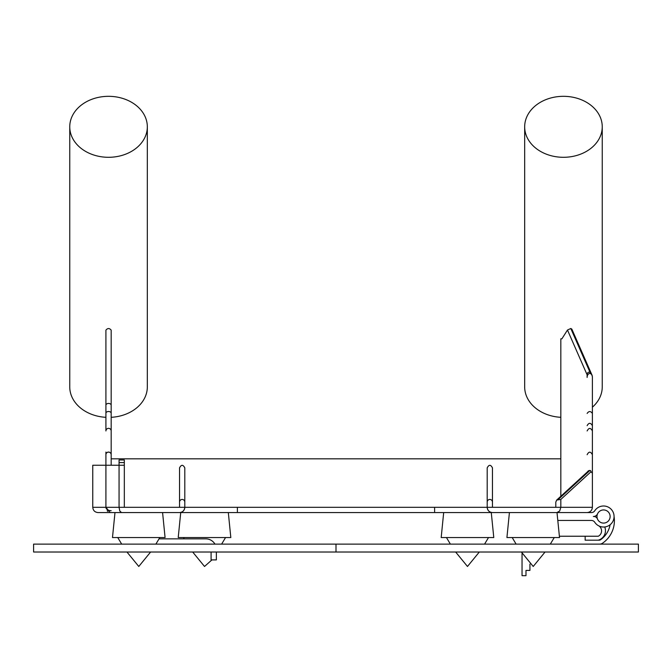 <?xml version="1.0" encoding="UTF-8"?>
<svg xmlns="http://www.w3.org/2000/svg" width="672" height="672" viewBox="0 0 672 672"><rect width="100%" height="100%" fill="white"/><g stroke="black" fill="none" stroke-linecap="round" stroke-linejoin="round"><path stroke-width="1.01" d="M105.916 458.825L105.916 507.31L92.761 507.31L92.761 465.234L119.062 465.234L119.062 507.31L179.542 507.31L179.542 502.228A2.806 2.629 90 0 1 182.171 499.422A2.806 2.629 90 0 1 184.8 502.228L184.8 507.31L560.826 507.31L560.826 499.422L591.032 471.736L592.385 473.172L592.385 507.31C592.066 510.493 590.31 512.249 587.126 512.568C590.31 512.249 592.066 510.493 592.385 507.31L560.826 507.31L559.684 511.022L556.912 512.568L587.126 512.568M119.062 462.58L124.32 462.58L124.32 459.976L119.062 459.976L119.062 465.234L124.32 465.234L124.32 507.31M105.916 465.234L105.916 454.7A2.629 2.621 0 0 1 108.545 452.071A2.629 2.621 0 0 1 111.174 454.7L111.174 465.234L111.174 458.825L560.826 458.825M555.794 507.31L555.794 502.135L556.676 500.069L587.857 471.484A2.839 2.629 137.5 0 1 589.638 470.702L590.579 470.627L591.032 471.736M556.676 500.069L560.826 499.422M487.2 502.228A2.806 2.629 90 0 1 489.829 499.422A2.806 2.629 90 0 1 492.458 502.228L492.458 467.863C490.703 464.486 488.956 464.486 487.2 467.863L487.2 507.31C487.519 510.493 489.275 512.249 492.458 512.568L556.912 512.568M492.458 502.228L492.458 507.31M592.385 473.172L592.385 377.454A3.99 2.629 -90 0 0 589.756 373.464A3.99 2.629 -90 0 0 587.126 377.454L587.126 374.816A4.2 2.629 -113.7 0 1 590.066 372.406A4.2 2.629 66.3 0 1 591.847 374.732A4.2 2.629 66.3 0 1 592.385 377.135L592.385 377.454M111.174 430.962A2.629 2.621 0 0 0 108.545 428.341A2.629 2.621 0 0 0 105.916 430.962L105.916 413.238A2.629 1.73 0 0 1 108.545 411.499A2.629 1.73 0 0 1 111.174 413.238L111.174 454.7A2.629 2.579 180 0 0 108.545 452.122A2.629 2.579 180 0 0 105.916 454.7L105.916 452.063M105.916 413.238L105.916 330.128C107.663 328.037 109.418 328.037 111.174 330.128L111.174 413.238M184.8 502.228L184.8 467.863C183.044 464.486 181.297 464.486 179.542 467.863L179.542 502.228M111.174 417.9L111.174 452.063M111.174 512.568L114.988 512.568L112.484 537.55L165.077 537.55L162.582 512.568M501.665 512.568L491.274 512.568L493.777 537.55L441.185 537.55L443.68 512.568L434.608 512.568L492.458 512.568A5.258 5.258 0 0 1 487.2 507.31A5.258 5.258 0 0 0 492.458 512.568M92.761 507.31C93.08 510.502 94.828 512.257 98.028 512.568L237.392 512.568L228.32 512.568L230.815 537.55L178.223 537.55L180.726 512.568L170.335 512.568M237.392 507.31L237.392 512.568L434.608 512.568L434.608 507.31M587.479 471.836A2.68 2.629 -90 0 1 590.579 470.627M591.847 374.732L571.838 329.12L570.805 328.499L567.479 330.028L561.876 338.839L560.826 338.839L560.826 496.264M105.916 417.312A38.783 30.484 180 0 1 69.754 386.896L69.754 126.815A38.783 30.484 180 0 1 108.545 96.323A38.783 30.484 180 0 1 147.328 126.815A38.783 30.484 180 0 1 108.545 157.298A38.783 30.484 180 0 1 69.754 126.815M147.328 126.815L147.328 386.896A38.783 30.484 180 0 1 111.174 417.312M602.246 126.815A38.783 30.484 180 0 1 563.455 157.298A38.783 30.484 180 0 1 524.672 126.815A38.783 30.484 180 0 1 566.084 96.39A38.783 30.484 180 0 1 602.246 126.815L602.246 386.896A38.783 30.484 180 0 1 592.385 407.207M560.826 417.312A38.783 30.484 180 0 1 524.672 386.896L524.672 126.815M179.542 512.568A5.258 5.258 0 0 0 184.8 507.31C184.481 510.493 182.725 512.249 179.542 512.568M121.523 512.568L119.784 511.022L119.062 507.31L105.916 507.31A5.258 3.377 180 0 0 111.174 510.686M110.166 512.568L105.916 507.31M110.166 512.467A5.258 5.258 0 0 1 109.696 512.358A5.258 5.258 0 0 0 110.166 512.467M107.856 511.384A5.258 5.258 0 0 1 107.176 510.728A5.258 5.258 0 0 0 107.856 511.384M587.126 454.7C588.874 451.34 590.629 451.34 592.385 454.7M587.126 430.945C588.874 427.602 590.629 427.602 592.385 430.945M587.126 425.653C588.874 422.57 590.629 422.57 592.385 425.653M587.126 413.431C588.874 410.953 590.629 410.953 592.385 413.431M570.805 328.499L590.066 372.406M336 544.118L33.6 544.118L33.6 552.014L336 552.014L336 544.118L638.4 544.118L638.4 552.014L336 552.014M557.802 520.456L591.436 520.456A3.948 3.948 0 0 1 594.745 522.245A10.517 10.517 0 0 0 610.462 524.446A10.517 10.517 0 0 0 610.462 508.578A10.517 10.517 0 0 0 594.745 510.77A3.948 3.948 0 0 1 591.436 512.568L557.012 512.568L559.516 537.55L506.923 537.55L509.418 512.568M599.113 526.042A6.006 6.006 0 0 1 598.298 536.231L559.381 536.231M585.152 536.231L585.152 540.179L599.18 540.179A2.52 2.52 0 0 0 600.634 539.708A23.335 23.335 0 0 0 610.1 524.748M598.298 540.179A9.904 9.904 0 0 0 604.75 526.966M522.043 553.627L522.043 575.677L525.983 575.677L525.983 570.419L529.931 570.419L529.931 564.094M599.726 544.118A4.712 4.712 0 0 0 602.356 543.32A27.283 27.283 0 0 0 614.074 516.508M597.458 518.952A3.881 3.881 0 0 0 593.846 516.508L593.334 516.508A4.654 4.654 0 0 0 597.576 513.786A6.577 6.577 0 0 1 607.698 511.409A6.577 6.577 0 0 1 607.454 521.808A6.577 6.577 0 0 1 597.458 518.952M591.436 520.456A3.948 3.948 0 0 1 594.745 522.245M594.745 510.77A3.948 3.948 0 0 1 591.436 512.568M609.059 512.912A6.577 6.577 0 0 0 597.576 513.786A6.577 6.577 0 0 0 604.052 523.068A6.577 6.577 0 0 0 609.059 512.912M124.32 462.58L124.32 465.234M119.062 459.976L124.32 459.976M211.092 552.014L211.092 559.902L216.359 559.902L216.359 552.014M214.948 544.118A10.517 10.517 0 0 0 205.834 538.86L159.029 538.86M205.834 538.86L203.204 538.86M558.306 499.422L589.638 470.702M179.542 507.31L184.8 507.31M567.479 330.028L587.126 374.816M105.916 405.174A2.629 1.73 0 0 1 108.545 403.444A2.629 1.73 0 0 1 111.174 405.174M155.879 544.118L159.818 537.55M121.691 544.118L117.743 537.55M150.612 552.014L138.785 566.471L126.949 552.014M484.571 544.118L488.519 537.55M450.383 544.118L446.443 537.55M455.641 552.014L467.477 566.471L479.312 552.014M550.309 544.118L554.257 537.55M516.121 544.118L512.182 537.55M545.051 552.014L533.215 566.471L521.388 552.014M221.617 544.118L225.557 537.55M184.271 538.86L183.481 537.55M192.688 552.014L204.523 566.471L211.907 559.902"/></g></svg>
